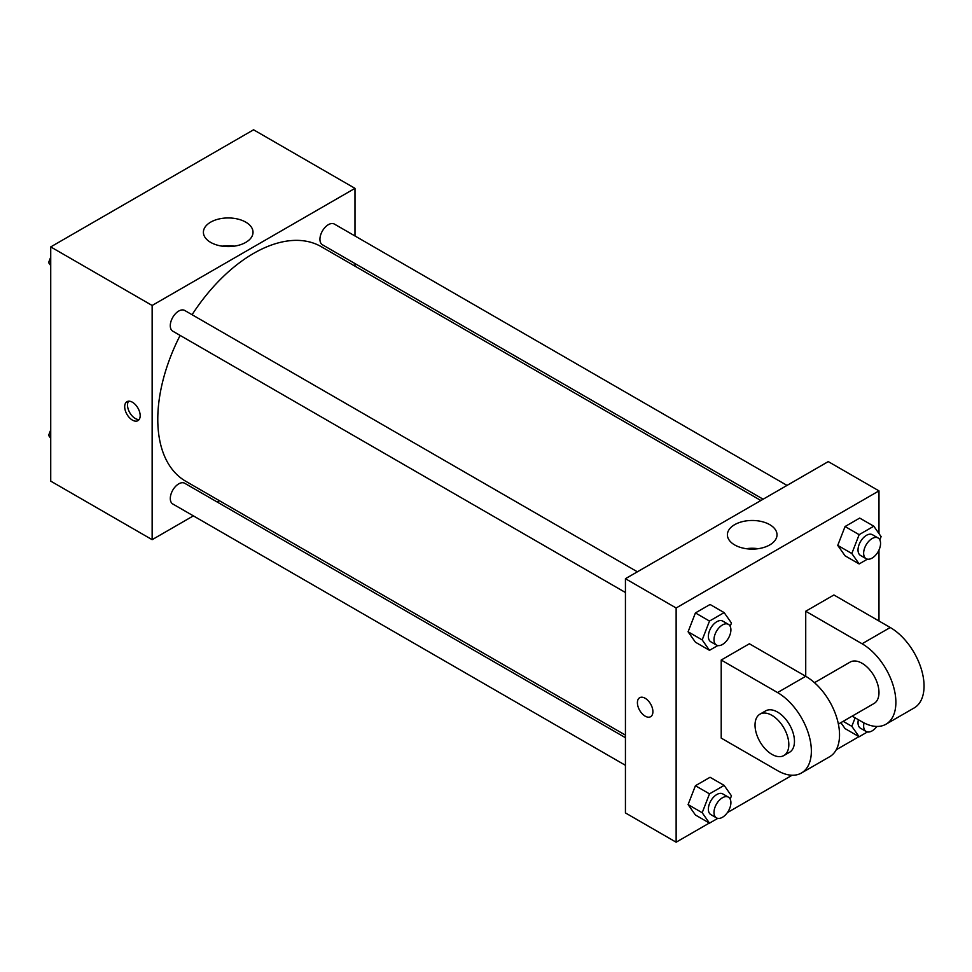 <?xml version="1.0" encoding="UTF-8"?>
<svg xmlns="http://www.w3.org/2000/svg" width="972" height="972" viewBox="0 0 972 972"><rect width="100%" height="100%" fill="white"/><g stroke="black" fill="none" stroke-linecap="round" stroke-linejoin="round"><path stroke-width="1.46" d="M193.379 515.865L152.142 539.679L50.726 481.128L50.726 246.912L253.571 129.798L354.987 188.349L354.987 235.965M219.526 500.774L217.291 502.062M180.124 335.413A135.46 78.21 120 0 0 157.78 419.309A135.46 78.21 120 0 0 185.834 481.322L625.433 735.124M760.894 500.507L321.295 246.706A135.46 78.21 120 0 0 192.079 314.709M354.987 263.57L354.987 266.158M152.142 539.679L152.142 305.463L354.987 188.349M787.028 485.405L334.368 224.07A11.956 6.901 120 0 0 325.158 227.266A11.956 6.901 120 0 0 319.934 239.294A11.956 6.901 120 0 0 322.412 244.762L763.129 499.207M625.433 737.699L184.716 483.266A11.956 6.901 120 0 0 175.507 486.462A11.956 6.901 120 0 0 170.294 498.49A11.956 6.901 120 0 0 172.761 503.97L625.433 765.304M625.433 592.507L172.761 331.16A11.956 6.901 -60 0 1 172.761 317.358A11.956 6.901 -60 0 1 184.716 310.469L637.377 571.803M152.142 305.463L50.726 246.912M210.669 242.393A24.81 14.325 180 0 1 203.403 232.272A24.81 14.325 180 0 1 228.213 217.947A24.81 14.325 180 0 1 253.024 232.272A24.81 14.325 180 0 1 237.703 245.503A24.81 14.325 180 0 1 210.669 242.393M140.175 415.652A10.959 6.33 60 0 1 137.903 420.669A10.959 6.33 60 0 1 126.955 414.339A10.959 6.33 60 0 1 126.955 401.691A10.959 6.33 60 0 1 135.387 404.631A10.959 6.33 60 0 1 140.175 415.652M139.142 419.527A10.959 6.33 60 0 1 129.786 412.711A10.959 6.33 60 0 1 128.559 401.193M222.199 246.171A24.81 14.325 180 0 1 234.228 246.171M709.329 823.041L676.135 842.202L625.433 812.92L625.433 578.705L828.266 461.603L878.98 490.872L878.98 533.592M50.726 265.611L48.6 262.586L50.726 257.094M55.817 243.972L70.725 235.358M50.726 263.813L48.6 262.586M205.469 157.573L220.377 148.959M50.726 438.408L48.6 435.383L50.726 429.891M50.726 436.61L48.6 435.383M717.786 645.554L709.499 650.329L702.185 639.916L709.499 621.059L724.14 612.603L731.454 623.016L730.179 626.308M728.429 624.376L722.791 621.12A11.956 6.901 120 0 0 713.582 624.316A11.956 6.901 120 0 0 708.369 636.344A11.956 6.901 120 0 0 710.848 641.824L716.473 645.08A11.956 6.901 120 0 0 728.429 638.179A11.956 6.901 120 0 0 728.429 624.376A11.956 6.901 120 0 0 719.219 627.572A11.956 6.901 120 0 0 714.007 639.6A11.956 6.901 120 0 0 716.473 645.08M709.499 650.329L695.417 642.2L688.091 631.788L695.417 612.931L710.058 604.475L724.14 612.603M702.185 639.916L688.091 631.788L695.417 612.931L710.058 604.475M709.499 621.059L695.417 612.931M867.425 559.155L859.151 563.942L851.824 553.518L859.151 534.661L873.792 526.204L881.106 536.617L879.83 539.91M878.081 537.978L872.443 534.722A11.956 6.901 120 0 0 863.233 537.929A11.956 6.901 120 0 0 858.021 549.958A11.956 6.901 120 0 0 860.487 555.425L866.125 558.681A11.956 6.901 120 0 0 878.081 551.78A11.956 6.901 120 0 0 878.081 537.978A11.956 6.901 120 0 0 868.871 541.173A11.956 6.901 120 0 0 863.646 553.202A11.956 6.901 120 0 0 866.125 558.681M859.151 563.942L845.057 555.802L837.743 545.389L845.057 526.532L859.698 518.076L873.792 526.204M851.824 553.518L837.743 545.389L845.057 526.532L859.698 518.076M859.151 534.661L845.057 526.532M717.786 818.351L709.499 823.138L702.185 812.726L709.499 793.857L724.14 785.4L731.454 795.813L730.179 799.106M728.429 797.174L722.791 793.917A11.956 6.901 120 0 0 713.582 797.125A11.956 6.901 120 0 0 708.369 809.154A11.956 6.901 120 0 0 710.848 814.621L716.473 817.877A11.956 6.901 120 0 0 728.429 810.976A11.956 6.901 120 0 0 728.429 797.174A11.956 6.901 120 0 0 719.219 800.369A11.956 6.901 120 0 0 714.007 812.398A11.956 6.901 120 0 0 716.473 817.877M709.499 823.138L695.417 814.998L688.091 804.585L695.417 785.728L710.058 777.272L724.14 785.4M702.185 812.726L688.091 804.585L695.417 785.728L710.058 777.272M709.499 793.857L695.417 785.728M867.425 731.952L859.151 736.74L851.824 726.327L855.129 717.822M858.385 719.705A11.956 6.901 120 0 0 858.021 722.755A11.956 6.901 120 0 0 860.487 728.222L866.125 731.479A11.956 6.901 120 0 0 876.853 726.448M859.151 736.74L845.057 728.599L840.877 722.646L845.057 728.599M851.824 726.327L843.161 721.321M864.023 722.901A11.956 6.901 120 0 0 863.646 725.999A11.956 6.901 120 0 0 866.125 731.479M645.153 716.145A10.959 6.33 -120 0 0 650.633 716.692A10.959 6.33 60 0 1 645.153 716.145A10.959 6.33 60 0 1 637.997 706.486A10.959 6.33 60 0 1 639.673 697.714A10.959 6.33 -120 0 0 637.997 706.486A10.959 6.33 -120 0 0 645.153 716.145M639.673 697.714A10.959 6.33 60 0 1 650.633 704.032A10.959 6.33 60 0 1 650.633 716.692M676.135 842.202L676.135 607.986L625.433 578.705L828.266 461.603M625.433 812.92L625.433 578.705M769.751 524.661A24.81 14.325 180 0 1 777.017 534.794A24.81 14.325 180 0 1 752.207 549.119A24.81 14.325 180 0 1 727.396 534.794A24.81 14.325 180 0 1 742.705 521.563A24.81 14.325 180 0 1 769.751 524.661M676.135 607.986L878.98 490.872M758.221 548.694A24.81 14.325 0 0 0 746.192 548.694M878.98 550.031L878.98 620.999M858.981 736.642L836.236 749.764M792.131 775.231L727.372 812.616M845.057 555.802L837.743 545.389M695.417 642.2L688.091 631.788M695.417 814.998L688.091 804.585M721.212 660.037L777.551 692.562A47.81 27.605 60 0 1 808.789 734.686A47.81 27.605 60 0 1 801.463 772.995A47.81 27.605 60 0 1 777.551 770.638L721.212 738.1L721.212 660.037L749.388 643.768L805.727 676.293L805.727 611.242L833.903 594.973L890.243 627.499A47.81 27.605 60 0 1 921.48 669.635A47.81 27.605 60 0 1 914.154 707.944L885.978 724.213A47.81 27.605 60 0 1 862.067 721.844L852.165 716.121M801.463 772.995L829.638 756.738A47.81 27.605 -120 0 0 836.965 718.429A47.81 27.605 -120 0 0 805.727 676.293L777.551 692.562M814.475 682.684L850.123 662.102A23.899 13.802 60 0 1 868.543 668.505A23.899 13.802 60 0 1 878.98 692.562A23.899 13.802 60 0 1 874.022 703.509L838.386 724.079M890.243 627.499L862.067 643.768L805.727 611.242M862.067 643.768A47.81 27.605 60 0 1 893.304 685.892A47.81 27.605 60 0 1 885.978 724.213M759.97 714.153L765.608 710.897A23.899 13.802 60 0 1 784.027 717.3A23.899 13.802 60 0 1 794.464 741.357A23.899 13.802 60 0 1 789.507 752.304L783.869 755.548A23.899 13.802 60 0 1 759.97 741.745A23.899 13.802 60 0 1 759.97 714.153A23.899 13.802 60 0 1 778.39 720.556A23.899 13.802 60 0 1 788.827 744.613A23.899 13.802 60 0 1 783.869 755.548"/></g></svg>
